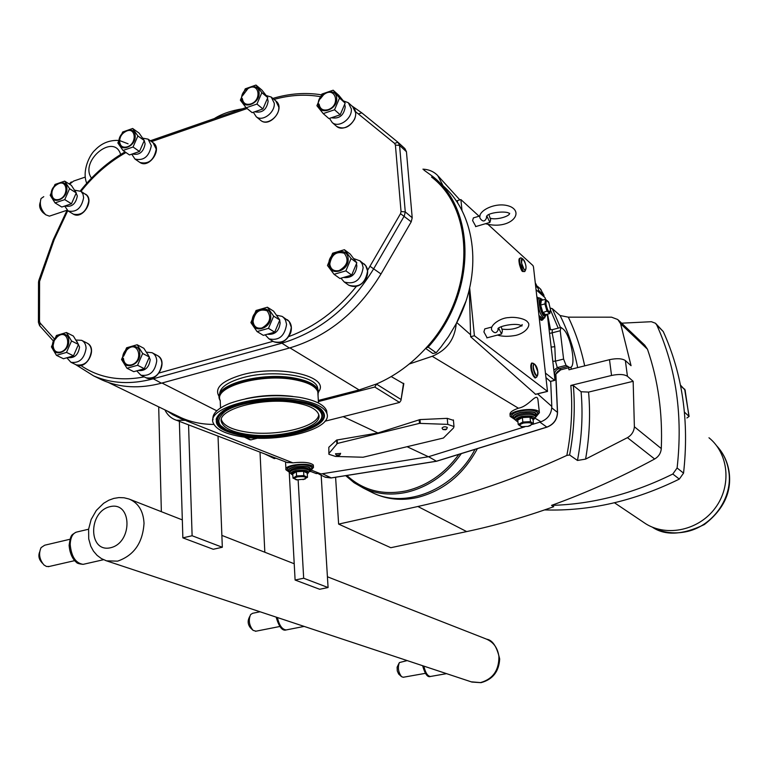 <?xml version="1.0" encoding="UTF-8"?>
<svg xmlns="http://www.w3.org/2000/svg" width="768" height="768" viewBox="0 0 768 768"><rect width="100%" height="100%" fill="white"/><g stroke="black" fill="none" stroke-linecap="round" stroke-linejoin="round"><path stroke-width="1.15" d="M260.016 452.122L264.826 552.23M498.538 328.445L498.49 328.982C496.886 333.331 494.707 333.811 491.952 330.422C488.966 325.728 500.352 317.635 508.963 317.587C514.608 316.627 525.83 318.643 527.77 322.301C530.986 324.835 526.8 332.506 516.154 335.318C508.694 336.72 502.464 336.634 497.462 335.078M486.797 216.403L486.778 217.142C485.222 221.616 483.091 222.154 480.384 218.765C475.766 211.546 496.79 200.381 510.998 206.861C524.39 213.734 509.126 230.17 485.491 223.709M490.387 218.208C495.667 220.32 509.856 216.499 509.654 213.283L509.318 213.946C509.51 210.336 485.462 212.189 486.509 217.248L486.47 217.162M212.995 419.789C211.968 413.789 217.613 408.298 229.93 403.296C250.925 396.01 273.85 393.974 298.694 397.219L300.144 397.45C315.36 400.291 324.192 404.736 326.65 410.803L327.005 413.962M220.243 400.858L219.706 399.706C212.544 386.054 261.514 372.144 295.066 378.931C308.342 381.494 316.061 385.517 318.23 390.989L318.048 395.798M245.846 434.16C232.291 431.942 224.266 428.122 221.75 422.707C214.742 409.795 262.848 396.49 295.795 402.816C308.842 405.206 316.416 408.989 318.538 414.163C324.48 427.392 278.102 439.776 245.846 434.16M241.757 436.723C225.84 434.141 216.384 429.667 213.398 423.293C205.075 408.192 261.629 392.506 300.288 399.994C315.514 402.806 324.355 407.242 326.803 413.28C333.658 428.822 279.485 443.232 241.757 436.723M318.701 414.682C318.106 427.142 275.299 437.011 245.741 431.923C232.195 429.696 224.17 425.866 221.654 420.432L221.434 419.702M219.302 397.325C216.115 384 263.213 371.789 295.027 378.192C308.294 380.765 316.013 384.787 318.182 390.269L318.547 392.371M317.914 393.696L318.058 392.554M218.026 436.099L222.326 547.258L192.115 535.747L188.563 424.858M192.115 535.747L182.861 537.859L179.366 421.354M222.326 547.258L213.254 549.274L182.861 537.859M158.698 406.858L161.357 511.68M264.778 453.946L274.32 458.602L275.952 458.198M298.147 480.029L303.677 578.237L328.08 587.539L321.168 475.2M289.229 472.09L295.104 580.032L319.661 589.267L328.08 587.539M295.104 580.032L303.677 578.237M431.549 177.043C476.122 210.826 474.941 295.814 425.856 348.173C411.418 364.032 395.04 375.946 376.704 383.914L359.117 389.952L318.336 400.464M213.926 424.426C202.138 424.416 191.184 422.179 181.085 417.706L176.63 415.546M333.158 90.202L338.813 95.318L345.158 103.114L339.533 98.016L333.178 90.202L321.898 94.061L316.915 105.715L323.203 113.587L328.906 118.579L323.213 113.597L334.541 109.776L340.195 114.797L328.925 118.579M339.533 98.035L345.158 103.123L340.205 114.787L334.55 109.757L339.533 98.035M255.965 85.056L261.898 90.067L267.773 97.613L261.85 92.64L255.974 85.066L245.251 88.829L240.355 100.166L246.163 107.779L252.154 112.656L246.173 107.779L256.934 104.045L262.886 108.97L252.154 112.656M261.859 92.65L267.773 97.632L262.896 108.95L256.954 104.035L261.859 92.65M137.136 344.746L143.866 348.307L149.366 356.986L142.656 353.472L137.146 344.746L126.605 347.789L121.546 359.501L126.979 368.256L133.766 371.674L126.998 368.256L137.558 365.28L144.307 368.736L133.766 371.674M142.656 353.482L149.366 357.005L144.317 368.717L137.568 365.27L142.656 353.482M66.422 332.515L73.373 336.048L78.442 344.438L71.52 340.944L66.432 332.515L56.419 335.491L51.437 346.877L56.448 355.334L63.446 358.742L56.458 355.344L66.509 352.406L73.478 355.834L63.446 358.742M71.52 340.954L78.451 344.448L73.488 355.824L66.518 352.397L71.52 340.954M132.653 128.486L139.075 133.075L144.278 140.515L137.875 135.955L132.662 128.486L122.678 132L117.859 142.954L123.005 150.47L129.475 154.944L123.014 150.47L133.037 147.005L139.469 151.507L129.494 154.944M137.875 135.965L144.278 140.534L139.488 151.498L133.046 146.986L137.875 135.955M267.398 307.229L273.571 311.155L279.811 320.016L273.648 316.128L267.379 307.229L256.051 310.493L250.896 322.618L257.059 331.574L263.328 335.357L257.078 331.574L268.464 328.358L274.675 332.17L263.328 335.357M273.648 316.147L279.811 320.026L274.685 332.16L268.483 328.349L273.648 316.147M344.39 249.715L350.189 254.054L356.832 262.8L351.062 258.509L344.4 249.715L332.64 253.21L327.485 265.478L334.051 274.31L339.917 278.496L334.07 274.31L345.878 270.864L351.686 275.088L339.917 278.496M351.062 258.518L356.832 262.819L351.696 275.078L345.888 270.854L351.062 258.518M320.275 98.87L323.597 94.762C335.203 85.248 341.318 105.274 328.07 109.67C322.944 110.88 319.958 109.027 319.114 104.122M318.336 104.39C317.098 92.832 336.269 86.218 336.701 98.131C337.968 109.805 318.643 116.304 318.336 104.39M344.726 104.582L345.235 106.8C343.92 115.21 339.523 118.896 332.064 117.85M343.459 100.925L348.326 102.71L351.312 108.826C352.522 118.608 338.813 128.438 332.237 122.554L329.51 118.454M242.794 95.405L247.882 88.694C258.883 81.408 262.474 100.118 250.752 103.958C245.875 105.139 243.091 103.354 242.371 98.592M241.642 98.851C240.662 87.638 258.883 81.187 259.094 92.746C260.093 104.074 241.728 110.419 241.642 98.851M267.494 98.582L268.147 101.222C266.698 109.498 262.435 113.059 255.36 111.898M266.266 95.549L271.258 97.056L274.253 103.21C275.213 112.512 262.522 122.045 256.262 116.774L253.43 112.378M123.581 356.266L126.662 350.112C137.587 338.515 144.874 360.864 131.414 364.877C126.643 365.683 123.984 363.485 123.418 358.291M122.698 358.502C122.054 346.339 139.949 341.155 139.824 353.616C140.486 365.904 122.467 370.963 122.698 358.502M147.811 354.144L150.211 359.626C149.098 367.334 145.334 370.982 138.912 370.579M146.592 352.186L152.045 352.694C154.973 354.24 156.538 356.986 156.739 360.95C154.982 371.818 149.683 376.55 140.842 375.158L136.925 371.059M53.155 345.264L54.24 340.589L57.283 336.845C67.91 327.571 72.605 348.557 60.614 352.032C56.093 352.838 53.597 350.717 53.146 345.686M52.464 345.888C52.042 334.109 69.072 329.002 68.765 341.078C69.197 352.982 52.051 357.965 52.464 345.888M76.886 341.386L79.546 347.05C78.298 354.672 74.602 358.205 68.448 357.638M76.09 340.042L81.619 340.32C84.451 341.77 85.939 344.458 86.074 348.365C84.288 358.819 79.238 363.446 70.906 362.266L67.037 358.003M119.693 140.323C120.077 136.445 121.978 133.574 125.376 131.702C135.59 125.472 137.827 143.443 127.21 146.861C122.688 147.946 120.163 146.16 119.635 141.514M118.944 141.754C118.349 130.81 135.322 124.8 135.197 136.07C135.811 147.12 118.723 153.024 118.944 141.754M144.259 140.621L145.104 143.837C143.568 151.843 139.555 155.261 133.075 154.08M142.829 138.192L148.099 139.142L151.325 145.642C149.126 156.586 143.674 161.05 134.966 159.043L131.885 154.397M253.037 321.322C254.832 311.933 259.526 308.429 267.13 310.81C271.766 317.51 270.038 323.242 261.926 327.994C256.771 328.886 253.805 326.659 253.037 321.322M252.259 321.542C251.194 309.034 270.48 303.446 270.73 316.272C271.824 328.925 252.384 334.378 252.259 321.542M279.686 320.477L280.157 322.906C279.178 330.864 275.194 334.666 268.195 334.32M276.682 315.264L282.019 316.349L283.584 317.51L285.542 320.208L286.57 324.374C284.707 336.154 278.832 340.973 268.954 338.842L265.315 334.973M329.779 264.058C331.488 254.611 336.317 251.011 344.275 253.248C349.219 259.862 347.51 265.642 339.139 270.557C333.792 271.555 330.672 269.395 329.779 264.058M328.973 264.298C327.648 251.789 347.635 245.798 348.115 258.653C349.469 271.286 329.318 277.142 328.973 264.298M356.486 264L356.861 265.978C355.891 274.157 351.706 278.016 344.304 277.565M353.818 258.624L360.019 260.88L362.189 263.846L363.149 267.629C361.085 280.032 354.797 284.832 344.275 282.019L341.021 278.285M64.666 181.123L71.376 185.357L76.262 192.902L69.562 188.688L64.675 181.123L55.018 184.435L50.208 195.283L55.037 202.896L61.795 207.024L55.046 202.896L64.742 199.622L71.462 203.779L61.814 207.024M69.562 188.698L76.262 192.912L71.472 203.77L64.752 199.613L69.562 188.698M51.869 193.642C51.946 189.494 53.798 186.394 57.408 184.33C67.373 178.07 69.418 196.186 59.059 199.43C54.691 200.429 52.291 198.595 51.859 193.939M51.197 194.16C50.794 183.216 67.21 177.552 66.912 188.803C67.325 199.853 50.803 205.421 51.197 194.16M75.398 191.299L77.328 195.984C75.792 203.818 71.942 207.178 65.76 206.074M74.746 190.195L81.034 191.386L82.944 194.035L83.635 197.635C81.562 208.128 76.406 212.582 68.15 210.989L64.867 206.314M75.514 364.502L93.667 375.907C111.466 383.654 131.222 384.643 152.918 378.883L281.597 343.277C319.68 331.834 350.419 306.941 373.805 268.57L404.275 215.99L405.264 211.901L399.571 145.44L406.445 151.718L404.88 148.589L398.342 142.608L404.88 148.589M400.522 213.677L411.226 221.808L412.205 217.757L405.264 211.901L401.04 211.555L400.522 213.677L367.603 270.336M406.445 151.718L412.205 217.757M411.226 221.808L380.995 273.984C357.802 312.048 327.274 336.72 289.402 348.019L161.414 383.184C139.824 388.877 120.154 387.859 102.422 380.141L97.805 377.904M432.739 353.434L425.626 348.422M423.917 170.083L432.403 176.208C476.726 209.962 476.285 294.106 428.17 347.098L425.856 348.173M422.909 169.171C428.87 169.43 433.824 171.571 437.75 175.594L443.117 185.846C476.381 214.819 483.091 274.32 456.25 323.626L448.474 336.662L441.024 346.925L436.166 352.762L432.826 353.491M174.758 414.643L172.973 414.787L166.963 410.861M184.656 419.184L182.65 419.472L173.059 414.826M188.054 420.394L176.4 420.221C171.254 418.502 167.424 415.056 164.909 409.872M465.792 301.526L456.25 323.626C454.771 339.36 446.765 350.256 432.211 356.294L409.238 364.013M532.694 424.349L540.96 421.776C547.949 419.002 551.568 413.894 551.808 406.426L550.675 381.379M315.408 473.261L321.043 473.952L428.429 456.749L524.851 426.787M538.925 292.253L538.195 288.432L535.296 282.797M457.766 203.28L457.248 200.678L460.896 199.574L479.059 216.211M488.294 224.659L532.963 265.565L533.472 266.87L547.507 391.421L474.403 335.741L469.661 287.904M474.403 335.741L470.63 336.739L469.325 289.334M550.33 381.398L546.211 377.827M536.093 289.738L545.021 297.658L545.558 299.27M462 210.672L460.896 199.574M328.877 453.763L328.819 447.264L336.643 440.064L377.923 432.979L343.2 416.63M329.194 453.139L337.382 443.443L419.472 423.37L447.782 424.378L454.003 426.557L453.504 427.987L443.424 438.019L363.043 457.238L335.52 456.442L328.906 454.282L328.819 447.264M287.088 462.451L292.886 462.845C303.523 461.722 310.33 462.451 313.325 465.005L313.363 465.581M510.173 415.834L510.019 414.442C509.741 412.339 512.534 410.266 518.429 408.211C529.344 406.262 536.381 392.15 537.917 399.398L538.099 401.04M535.565 394.272L470.63 336.739M289.075 472.013L285.965 469.824C283.373 464.362 312.336 461.837 313.478 467.434L310.608 470.765M287.203 469.488C287.165 467.923 289.21 466.608 293.357 465.533C303.053 463.882 309.322 464.554 312.182 467.549L312.24 468.134M514.09 418.992L510.23 416.438C507.638 410.333 538.358 406.378 539.405 412.704L536.189 416.64M511.574 416.122C511.507 414.077 514.176 412.339 519.59 410.909C529.411 409.123 535.555 409.786 538.032 412.886L538.09 413.328M377.923 432.979L419.981 419.587L447.235 418.349L453.427 420.346M428.429 456.749L407.088 446.707M391.2 376.57L403.786 383.827M520.013 258.307C518.333 261.619 519.168 265.939 522.518 271.277M531.926 363.629C528.931 363.965 532.589 378.528 535.382 377.405M527.837 426.422L533.472 423.725L530.496 421.622L522.845 422.035L518.227 424.541L521.242 426.624L524.477 426.797M528.269 426.326L522.374 426.672C518.765 425.693 519.149 424.493 523.546 423.043C530.918 422.237 533.174 423.11 530.314 425.654L528.269 426.326M518.227 424.541L517.747 420.106L522.365 417.581L522.01 416.774L516.95 419.549L517.747 420.106L516.95 419.549M533.472 423.725L532.982 419.29L533.645 418.646L530.39 416.333L530.006 417.178L532.982 419.29M522.845 422.035L522.365 417.581L530.006 417.178L530.496 421.622M303.062 479.664L307.488 477.322L303.84 475.555L296.573 475.958L292.992 478.138L297.677 479.99M297.389 476.87C293.904 477.974 293.693 478.973 296.755 479.856L304.646 479.165C306.912 476.909 304.483 476.15 297.389 476.87M292.992 478.138L292.762 473.904L292.032 473.376L292.694 473.693M296.573 475.958L296.333 471.715L303.6 471.312L303.917 470.534L295.949 470.976L296.333 471.715L292.762 473.904M303.84 475.555L303.6 471.312L307.238 473.098L307.901 472.493L303.917 470.534M307.488 477.322L307.238 473.098M541.93 320.198L539.491 319.363M539.242 317.136L542.448 320.064L544.195 318M538.944 298.08L536.928 296.995M539.059 315.571L542.678 318.403M539.002 298.07L537.101 298.531M548.995 302.976L545.606 299.251L544.877 303.917L546.989 311.088L549.821 313.546L550.522 308.851M546.019 304.301C547.766 311.443 549.274 313.334 550.541 309.984L548.832 302.63C546.816 299.472 545.875 300.029 546.019 304.301M546.989 311.088L542.093 312.816L545.203 315.504L545.309 314.851M544.877 303.917L540.624 305.05L541.363 300.394L540.595 299.866L539.779 304.973L540.624 305.05L542.736 312.211L545.578 314.669L545.203 315.504M549.821 313.546L545.578 314.669M545.606 299.251L541.363 300.394M486.95 216.202L489.888 222.413L490.656 219.734L488.938 214.656M475.882 226.522L472.598 220.56L473.395 217.891L480.077 215.914M501.216 326.755L502.426 330.97L501.581 333.994L498.73 328.262M487.123 337.795L483.907 331.91L484.79 328.896L491.741 327.053M339.005 455.472L336.346 455.242L339.946 454.906L339.005 455.472M336.307 455.184L335.482 453.773L340.531 453.494M445.594 429.763L442.963 429.542L446.659 429.12L445.594 429.763M442.934 429.504L442.042 428.064C443.405 426.595 445.162 426.394 447.312 427.459L447.235 427.651M547.296 314.208L554.947 379.661L554.669 380.323L545.683 373.267M403.517 383.261L400.944 400.512L399.562 402.451L324.979 421.219M257.731 438.144L250.858 439.872L245.539 437.242M376.704 383.914L374.784 387.043L318.403 401.568M249.562 439.68L250.858 439.872M562.982 328.934L560.976 327.418L560.218 330.739L563.597 359.069L566.064 365.386L569.654 367.526C576.922 368.611 571.085 335.107 562.982 328.934M561.11 369.744L557.27 367.584L555.466 361.123L552.806 361.344M474.96 449.395C454.502 489.494 405.667 509.29 372.365 492.614L368.928 490.886M560.218 330.739L552.144 332.842L552.298 329.674L560.707 327.485M561.427 369.658L569.654 367.526M551.136 347.088L554.794 346.675L552.144 332.842L549.542 333.398M560.678 369.869L555.792 374.16L555.744 375.398M428.602 456.701L436.406 461.222L330.883 477.955L324.768 476.976M436.742 461.117L547.104 427.018M547.478 314.17L550.493 329.798M549.715 329.587L549.12 328.09L550.435 329.597M570.826 385.44C572.774 408.307 571.45 431.635 566.842 455.424L569.597 454.982C574.051 431.376 575.309 408.24 573.35 385.565L570.826 385.44L611.539 375.466C618.893 373.958 624.202 374.227 627.446 376.291L633.158 381.302L634.378 426.768C633.955 431.51 631.642 435.139 627.446 437.654L585.59 459.11C589.546 436.33 590.534 413.99 588.566 392.093L633.158 381.302M584.678 365.866C581.04 348.528 575.597 332.294 568.33 317.165L611.578 317.184L617.808 319.546L620.611 323.722L631.056 365.693L625.354 360.557C622.099 358.445 616.819 358.157 609.494 359.683L568.944 369.782L568.627 367.786M566.842 455.424C516.566 478.637 466.915 495.658 417.878 506.496L338.63 524.102L335.597 477.264M477.379 448.646C463.325 474.634 443.242 490.944 417.139 497.558C401.693 500.87 387.35 499.498 374.102 493.44L372.854 492.845M338.63 524.102L390.806 547.709L466.666 531.59C495.398 525.494 524.419 517.2 553.728 506.698L551.549 505.373C586.109 492.941 620.477 477.485 654.643 459.005C658.694 456.614 660.902 453.13 661.286 448.56C662.736 413.242 658.128 380.131 647.472 349.219L644.746 345.178L618.48 320.179M621.638 323.184L651.36 321.706L655.459 323.242L656.813 325.104C676.224 368.141 682.992 415.766 677.107 467.981L672.816 474.019L679.306 479.098C634.464 501.091 589.565 511.363 544.589 509.914M672.816 474.019C632.707 493.853 592.282 504.307 551.549 505.373M679.306 479.098L683.549 473.136L677.107 467.981M656.813 325.104L663.264 331.565C682.56 374.246 689.318 421.44 683.549 473.136M663.264 331.565L655.853 323.635M573.35 385.565L581.088 391.738L588.566 392.093M581.088 391.738C583.066 414.202 581.856 437.107 577.469 460.464L585.59 459.11M568.33 317.165L560.112 315.533C568.09 331.594 573.936 348.96 577.661 367.613M560.477 327.542L552.317 308.659L560.112 315.533M552.317 308.659L550.454 308.141M577.469 460.464L569.597 454.982M642.682 521.731L645.686 523.747C667.027 537.178 699.024 530.218 715.315 507.907C731.846 485.76 728.669 453.581 708.97 437.77M684.442 412.128L689.098 416.438L686.899 417.994M242.458 108.826C231.158 110.621 221.789 113.875 214.349 118.57M255.955 631.19L253.037 630.346C249.12 625.354 248.304 620.102 250.579 614.602L252.634 613.286L260.064 611.779M252.47 629.789L250.426 627.792C248.035 624.749 247.536 621.562 248.928 618.211L249.677 616.57M403.325 677.242L401.578 676.704C398.275 672.202 397.536 667.498 399.37 662.573L407.174 660.586M401.328 676.483L398.65 674.026L397.277 670.934L397.104 667.258L398.87 663.514M49.373 566.438L46.502 566.486L43.949 564.96C39.389 559.469 38.429 553.69 41.078 547.613L44.688 545.213L69.974 539.261M42.47 563.28L41.53 562.214C38.842 559.046 38.218 555.61 39.648 551.904M45.677 214.723L42.97 212.592C39.936 209.462 38.986 206.16 40.099 202.675L40.195 202.272M50.813 215.674L49.402 216.144L45.802 214.819C40.819 209.683 39.254 204.25 41.078 198.528L43.766 196.666M292.637 396.422C276.883 394.454 261.226 395.232 245.683 398.774M220.522 407.952L220.214 400.33C213.13 386.813 261.619 373.056 294.845 379.766C307.997 382.301 315.638 386.275 317.789 391.69L318.01 395.165M314.189 425.731C319.642 422.506 322.406 419.098 322.502 415.517C322.003 408.97 313.747 404.179 297.734 401.146C273.629 396.73 237.811 401.578 224.419 410.976C217.747 415.565 216.029 420.115 219.254 424.627L227.078 430.234M225.053 411.514C246.413 396.547 312.355 397.21 320.602 412.138C330.566 426.576 280.771 441.043 244.397 435.072C218.986 430.08 212.544 422.227 225.053 411.514M218.39 423.245C216.336 419.088 218.323 414.95 224.362 410.832C237.773 401.424 273.619 396.566 297.754 400.982C313.786 404.026 322.051 408.816 322.55 415.373L321.35 419.318M243.139 435.859C281.27 442.109 333.475 426.97 323.117 411.811C314.544 396.115 245.165 395.405 222.768 411.139C209.683 422.4 216.47 430.637 243.139 435.859M313.709 405.062L322.128 411.062C334.57 426.019 281.117 441.821 243.456 435.226C226.445 432.374 217.45 427.44 216.47 420.403C216.432 417.12 218.736 413.923 223.373 410.803L225.456 409.526M322.762 412.061C331.987 426.835 279.917 441.427 243.485 435.072C226.493 432.23 217.498 427.296 216.528 420.259L217.882 415.901M219.677 394.416C219.59 387.773 227.27 382.205 242.707 377.712C271.69 369.341 314.957 375.283 317.53 387.427L317.885 389.52M318.47 391.882C331.19 376.387 278.611 364.09 241.421 374.986C221.338 381.139 213.955 388.397 219.274 396.768M162 383.03L216.787 410.813M289.92 347.875L359.117 389.952M348.912 103.248L352.646 106.637L355.632 112.733C356.842 122.486 343.181 132.25 336.624 126.384L336.038 125.875M271.776 97.498L275.798 100.896L278.794 107.03C279.763 116.304 267.12 125.789 260.87 120.528L260.352 120.106M152.544 352.963L157.2 355.43C160.118 356.966 161.683 359.702 161.894 363.648C160.157 374.477 154.877 379.19 146.045 377.789L145.565 377.539M82.042 340.541L86.947 343.027C89.77 344.477 91.258 347.155 91.402 351.043C89.635 361.459 84.595 366.067 76.282 364.877L75.869 364.675M148.531 139.459L153.024 142.666L156.24 149.155C154.061 160.051 148.627 164.496 139.949 162.48L139.517 162.182M282.662 316.752L289.21 321.485L291.293 327.35C289.45 339.082 283.603 343.872 273.754 341.741L273.12 341.366M359.779 260.678L365.664 265.546L367.574 270.922C365.53 283.277 359.27 288.048 348.778 285.235L348.067 284.726M274.051 99.418C289.92 94.992 305.338 94.061 320.294 96.634M151.555 141.619L247.085 108.528M81.024 191.318C94.042 175.008 109.018 162.077 125.971 152.525M54.317 338.842L40.042 322.954L39.494 321.35L39.571 281.424L54.154 239.731L67.718 210.72M144.259 376.877C119.856 381.552 98.688 377.731 80.765 365.414M273.053 341.318L159.12 372.989M356.342 286.445C337.171 310.272 314.669 326.986 288.835 336.557M355.574 111.696L394.589 143.405L395.405 145.046L401.04 211.555M80.573 191.03L86.938 195.389L88.291 197.827L88.781 200.87C86.726 211.325 81.59 215.76 73.354 214.157L72.96 213.917M39.6 325.651L38.429 322.387L39.494 321.35M40.042 322.954L39.744 325.814L53.299 340.915M394.589 143.405L397.987 142.282L399.571 145.44L395.405 145.046M38.515 282.163L38.87 280.301L39.792 280.214M39.571 281.424L38.515 282.509L38.429 322.07M351.754 105.83L361.805 112.858L397.891 142.205L361.805 112.858L358.416 113.904M38.918 280.176L53.222 239.866L54.154 239.731M161.414 383.184L152.102 378.154M289.402 348.019L280.829 342.49M380.995 273.984L370.022 266.294M436.166 352.762L428.17 347.098M538.195 288.432L535.632 285.686M457.613 202.397L456.154 200.832M551.808 406.426L537.562 393.85M470.64 334.8L456.835 322.618M336.643 440.064L336.883 443.683M292.886 462.845L186.182 420.739M321.043 473.952L311.626 470.237M540.96 421.776L535.43 418.445M518.429 408.211L432.211 356.294M447.782 424.378L447.235 418.349M525.187 270.73L524.765 271.565L523.219 271.363L519.648 262.253C519.379 258.643 520.013 257.261 521.549 258.134L522.634 258.826M526.042 267.466L525.533 270.048L524.256 269.885L521.318 262.378C521.098 259.402 521.616 258.269 522.883 258.979L524.189 260.698M524.342 269.578C518.544 262.339 523.594 252.806 525.965 266.458C526.186 269.424 525.638 270.47 524.342 269.578M533.558 363.494L533.53 363.475C531.869 362.573 531.178 364.128 531.475 368.122C532.723 374.698 534.422 377.741 536.563 377.261L537.005 376.435M536.304 366.365L534.864 364.378C533.501 363.638 532.934 364.925 533.184 368.218C534.211 373.622 535.603 376.138 537.37 375.744L537.946 372.931M537.869 371.741L535.046 364.656C529.709 362.582 538.445 384.49 537.869 371.741M533.05 418.973L533.645 418.646M530.39 416.333L522.01 416.774M517.939 421.853C514.224 420.125 515.434 418.33 521.549 416.458C532.493 415.123 536.342 416.381 533.088 420.221M535.814 417.206L535.776 416.726C533.798 414.259 528.874 413.741 521.021 415.162C516.547 416.342 514.416 417.763 514.618 419.434L517.949 421.987M535.776 416.717C538.358 412.118 533.146 410.698 520.147 412.454C512.938 414.586 511.085 416.765 514.57 419.002L514.483 418.176C514.282 416.506 516.413 415.085 520.886 413.894C528.739 412.474 533.654 412.992 535.642 415.469L535.776 416.726L533.098 420.355M535.738 416.323C537.331 412.157 532.205 410.909 520.358 412.598C513.83 414.48 511.891 416.486 514.531 418.608M538.109 413.731L538.061 413.126C535.584 410.026 529.44 409.363 519.619 411.149C514.032 412.637 511.373 414.422 511.632 416.515L514.57 419.194M295.949 470.976L292.032 473.376M307.286 472.867L307.901 472.493M292.829 475.046C289.718 473.578 290.582 472.128 295.392 470.707C306.23 469.526 310.205 470.688 307.306 474.192M309.907 471.706L309.888 471.101C307.603 468.71 302.582 468.182 294.826 469.498C291.302 470.419 289.68 471.523 289.939 472.838L292.829 475.171M289.91 472.272L289.872 471.638C289.613 470.323 291.235 469.21 294.758 468.298C302.506 466.973 307.526 467.51 309.811 469.901L309.85 470.448M309.859 470.698C311.309 466.781 306.086 465.581 294.192 467.088C289.046 468.547 287.606 470.141 289.891 471.888M312.211 468.547L312.192 467.779C309.341 464.784 303.062 464.112 293.376 465.763C288.979 466.915 286.944 468.307 287.28 469.949L289.891 472.387M289.91 472.234C286.886 470.371 288.23 468.614 293.933 466.963C306.96 465.408 312.278 466.771 309.888 471.043M539.779 304.973L542.093 312.816M541.219 300.413L540.595 299.866M542.794 300.01L539.597 297.907C538.128 298.099 537.59 300.298 537.984 304.502C539.318 312.182 541.411 316.675 544.262 317.981L544.867 317.808M546.47 314.429C544.186 318.509 541.814 315.235 539.338 304.589C538.963 299.616 539.827 297.821 541.92 299.213L542.669 300.048M419.165 419.741L419.472 423.37M337.382 443.443L337.152 439.882M420.298 423.283L419.981 419.587M547.392 391.373L535.296 394.339M554.669 380.323L550.099 381.446M374.784 387.043L399.562 402.451M400.781 399.331L376.733 384.269M567.494 366.557L557.731 369.11L555.994 370.406L554.688 372.768L554.515 374.333L555.734 375.11L557.453 412.09C557.222 419.395 553.69 424.397 546.845 427.094L539.856 422.122M566.064 365.386L557.27 367.584L553.834 370.195M563.597 359.069L555.466 361.123L554.794 346.675M552.077 329.731L549.053 329.232M372.365 492.614L363.485 488.141L345.696 475.661L354.048 482.688L363.485 488.141C376.829 494.237 391.296 495.6 406.896 492.23C428.851 486.854 446.995 473.981 461.328 453.61M458.87 454.368C444.806 473.578 427.277 485.741 406.282 490.858C382.829 495.542 363.014 490.406 346.867 475.478M551.798 407.885L557.462 412.378M322.397 473.731L331.229 477.898M537.648 286.464L540.163 288.72L543.802 294.95L544.176 296.909M538.55 290.275L543.859 295.258M609.494 359.683L611.539 375.466M550.531 310.147L558.202 328.138M417.878 506.496L466.666 531.59M627.446 437.654L654.643 459.005M661.286 448.56L634.378 426.768M620.611 323.722L647.472 349.219M627.446 376.291L625.354 360.557M571.344 369.187L570.998 367.056M680.592 385.738L685.085 389.962L688.915 416.17M680.467 385.104L685.277 390.326M716.755 445.91C723.158 452.87 727.142 461.174 728.698 470.832C733.469 497.587 712.416 527.107 685.21 531.907C673.354 534.125 662.362 532.531 652.243 527.107C665.136 535.901 682.502 535.056 704.323 524.554C723.821 509.482 732.048 491.731 729.014 471.302C727.421 461.482 723.322 453.014 716.736 445.882M117.571 561.149C133.939 555.485 142.762 542.861 144.029 523.267C143.328 510.95 138.326 502.858 129.024 499.008L124.08 497.779L118.944 497.578L113.798 498.413L108.806 500.227L103.632 503.29L96.326 510.432L91.152 519.485L88.608 529.181L88.723 538.906L90.778 546.211L93.475 551.155L97.094 555.36L101.491 558.643L106.522 560.842L117.571 561.149M327.418 576.768L486.019 638.928C493.44 641.981 497.741 647.875 498.922 656.621C498.979 670.426 492.835 679.085 480.49 682.598L471.158 681.811M286.925 629.789L286.195 629.933C282.163 629.53 279.226 625.392 277.402 617.53M430.819 676.416L430.445 676.474C427.574 676.128 425.386 672.682 423.859 666.125M84.787 563.971L83.155 564.346C75.686 563.203 71.376 556.618 70.205 544.598C70.483 536.928 72.979 532.666 77.683 531.811L88.608 529.219M105.744 560.582L471.907 682.061L481.018 682.666C492.701 679.526 498.922 671.635 499.69 658.992C496.896 646.694 492.576 640.099 486.749 639.206M110.525 547.757C88.291 552.95 87.965 511.738 109.958 506.678C132.134 500.957 132.97 542.736 110.525 547.757M91.498 178.147C79.181 160.954 114.173 132.355 120.643 154.502M69.533 184.195L73.632 181.056L85.267 177.072M498.49 328.982L498.058 329.328C495.811 326.678 517.315 321.821 521.875 326.083L522.163 324.547L521.654 325.459M502.099 329.165C509.846 330.019 516.269 328.867 521.366 325.718M318.499 403.046L318.01 395.232M321.514 419.078L322.502 415.517C320.554 424.915 306.835 431.539 281.347 435.398C267.542 436.925 254.534 436.723 242.323 434.784C228.902 431.51 221.213 428.122 219.254 424.627M217.805 416.064L216.47 420.403C215.328 418.877 217.526 415.786 223.056 411.12C243.85 395.357 314.438 396.202 322.128 411.062M221.75 422.707L221.654 420.432M326.803 413.28L326.65 410.803M318.23 390.989L318.182 390.269M317.626 389.011L317.53 387.427L318.029 389.846M108.317 382.454L181.085 417.706M332.237 122.554L336.624 126.384C343.613 129.84 349.603 127.43 354.595 119.165C356.592 113.875 355.939 109.699 352.646 106.637M256.262 116.774L260.87 120.528C270.067 128.026 285.427 108.701 276.211 101.242M140.842 375.158L146.045 377.789C156.989 383.443 168.605 361.094 157.594 355.632M70.906 362.266L76.282 364.877C86.39 370.282 97.978 348.442 87.274 343.2M134.966 159.043L139.949 162.48C149.126 168.912 162.624 149.213 153.36 142.915M268.954 338.842L273.754 341.741C281.002 344.17 286.637 341.232 290.64 332.938C292.301 327.11 291.168 322.685 287.261 319.67M344.275 282.019L348.778 285.235C355.92 288.24 361.824 285.734 366.49 277.738C368.64 271.882 367.824 267.264 364.061 263.875M68.15 210.989L73.354 214.157C82.877 220.061 95.242 199.258 85.315 194.035M272.861 98.41C289.44 93.485 305.616 92.285 321.389 94.819M246.01 107.597L150.355 140.765M53.27 239.722L67.085 210.23L49.402 216.144M80.342 190.886C93.274 174.614 108.173 161.616 125.05 151.882M75.36 364.426L93.667 375.907L102.422 380.141M172.973 414.787L182.65 419.472M459.859 199.891L438.326 176.237M316.378 473.626L309.946 471.178M287.875 462.758L176.4 420.221M313.478 467.434L313.325 465.005M285.926 469.046L285.542 461.866M539.405 412.704L537.917 399.398M454.003 426.557L453.389 419.923M522.883 258.979C525.792 263.29 526.675 266.986 525.533 270.048L524.765 271.565L522.643 271.488C521.078 271.507 517.69 259.949 519.437 258.518L521.174 257.904M534.864 364.378L534.902 364.406C537.485 367.267 538.31 371.05 537.37 375.744L536.563 377.261C535.171 376.502 536.035 382.234 531.274 370.685C530.438 359.203 532.56 364.253 533.261 363.302M534.701 364.262L533.53 363.475M522.374 426.672L521.414 426.643M535.814 416.899L538.032 412.886M304.646 479.165L305.146 479.04M296.755 479.856L296.093 479.789M307.315 474.307L309.84 470.371M312.182 467.549L309.917 471.197M541.267 320.371L542.448 320.064M548.832 302.63L548.467 301.814M550.541 309.984L550.579 310.474M542.102 318.557L544.262 317.981L546.586 314.4M475.546 226.627L489.888 222.413M501.581 333.994L486.816 337.882M339.946 454.906L340.618 453.293M446.659 429.12L447.312 427.459M547.507 391.421L535.402 394.378M554.774 380.371L550.195 381.504M249.677 439.728L244.339 437.088M400.944 400.512L403.824 383.606M318.902 474.077L325.277 477.235L331.027 477.984L436.541 461.261L546.97 427.142C553.805 424.474 557.328 419.491 557.539 412.205L555.869 374.275C556.502 372.538 557.674 371.242 559.363 370.397L560.659 369.878M550.541 329.798L547.536 314.15M540.749 289.229L544.253 296.976M374.102 493.44L373.411 493.094M645.686 523.747L614.467 502.771M684.614 389.011L689.098 416.438M279.821 626.496L255.456 631.296M304.166 626.41L286.195 629.933C282.365 631.219 279.014 626.947 276.144 617.117M425.395 673.344L403.075 677.29M446.563 673.651L430.445 676.474C427.603 677.645 424.992 674.054 422.621 665.712M74.707 560.64L48.24 566.698M103.555 559.709L83.155 564.346C78.97 563.942 76.675 563.194 76.272 562.109C76.694 562.646 70.042 557.99 69.12 545.328C70.762 533.27 72.096 535.258 75.6 532.378M130.061 499.421L182.323 519.898M221.866 535.402L294.211 563.75M128.083 143.818L119.664 140.582M118.502 140.429C109.286 140.054 101.482 143.27 95.078 150.058C89.693 154.55 81.725 171.043 86.726 183.283M69.206 183.994L71.299 181.939"/></g></svg>
